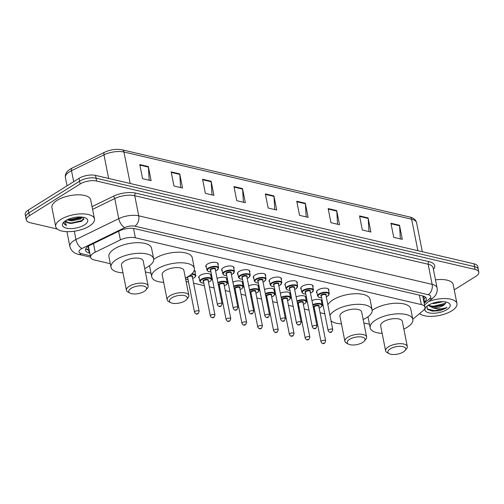 <?xml version="1.0" encoding="UTF-8"?>
<svg xmlns="http://www.w3.org/2000/svg" width="504" height="504" viewBox="0 0 504 504"><rect width="100%" height="100%" fill="white"/><g stroke="black" fill="none" stroke-linecap="round" stroke-linejoin="round"><path stroke-width="0.76" d="M206.375 267.164A6.325 2.621 -11.2 0 1 205.815 266.345A6.325 2.621 -11.2 0 1 207.446 264.052A6.325 2.621 -11.2 0 1 214.049 262.269A6.325 2.621 -11.2 0 1 218.219 263.888A6.325 2.621 -11.2 0 1 218.012 264.858M222.188 270.856A6.325 2.621 -11.2 0 1 221.621 270.037A6.325 2.621 -11.2 0 1 223.259 267.744A6.325 2.621 -11.2 0 1 229.862 265.961A6.325 2.621 -11.2 0 1 234.032 267.58A6.325 2.621 -11.2 0 1 233.818 268.556M238.001 274.554A6.325 2.621 -11.2 0 1 237.434 273.735A6.325 2.621 -11.2 0 1 239.072 271.435A6.325 2.621 -11.2 0 1 245.675 269.659A6.325 2.621 -11.2 0 1 249.845 271.278A6.325 2.621 -11.2 0 1 249.631 272.248M253.814 278.246A6.325 2.621 -11.2 0 1 253.247 277.427A6.325 2.621 -11.2 0 1 254.885 275.134A6.325 2.621 -11.2 0 1 261.481 273.351A6.325 2.621 -11.2 0 1 265.658 274.97A6.325 2.621 -11.2 0 1 265.444 275.94M269.627 281.938A6.325 2.621 -11.2 0 1 269.06 281.119A6.325 2.621 -11.2 0 1 270.698 278.825A6.325 2.621 -11.2 0 1 277.294 277.043A6.325 2.621 -11.2 0 1 281.465 278.668A6.325 2.621 -11.2 0 1 281.257 279.638M285.44 285.636A6.325 2.621 -11.2 0 1 284.873 284.817A6.325 2.621 -11.2 0 1 286.511 282.524A6.325 2.621 -11.2 0 1 293.108 280.741A6.325 2.621 -11.2 0 1 297.278 282.36A6.325 2.621 -11.2 0 1 297.07 283.33M301.247 289.327A6.325 2.621 -11.2 0 1 300.686 288.508A6.325 2.621 -11.2 0 1 302.324 286.215A6.325 2.621 -11.2 0 1 308.921 284.432A6.325 2.621 -11.2 0 1 313.091 286.052A6.325 2.621 -11.2 0 1 312.883 287.028M317.06 293.019A6.325 2.621 -11.2 0 1 316.499 292.207A6.325 2.621 -11.2 0 1 318.131 289.907A6.325 2.621 -11.2 0 1 324.734 288.124A6.325 2.621 -11.2 0 1 328.904 289.75A6.325 2.621 -11.2 0 1 328.696 290.72M199.269 278.397A6.325 2.621 -11.2 0 1 198.702 277.578A6.325 2.621 -11.2 0 1 200.34 275.285A6.325 2.621 -11.2 0 1 206.936 273.502A6.325 2.621 -11.2 0 1 211.113 275.121A6.325 2.621 -11.2 0 1 210.899 276.091M217.079 278.473A6.325 2.621 -11.2 0 1 223.322 277.2A6.325 2.621 -11.2 0 1 226.92 278.813A6.325 2.621 -11.2 0 1 226.712 279.789M232.892 282.171A6.325 2.621 -11.2 0 1 239.135 280.892A6.325 2.621 -11.2 0 1 242.733 282.511A6.325 2.621 -11.2 0 1 242.525 283.481M248.705 285.863A6.325 2.621 -11.2 0 1 254.948 284.59A6.325 2.621 -11.2 0 1 258.546 286.203A6.325 2.621 -11.2 0 1 258.338 287.173M194.254 270.327A6.325 2.621 -11.2 0 1 195.3 271.429A6.325 2.621 -11.2 0 1 195.086 272.399M264.512 289.554A6.325 2.621 -11.2 0 1 270.761 288.282A6.325 2.621 -11.2 0 1 274.359 289.894A6.325 2.621 -11.2 0 1 274.151 290.871M280.325 293.252A6.325 2.621 -11.2 0 1 286.574 291.974A6.325 2.621 -11.2 0 1 290.172 293.593A6.325 2.621 -11.2 0 1 289.957 294.563M296.138 296.944A6.325 2.621 -11.2 0 1 302.387 295.672A6.325 2.621 -11.2 0 1 305.985 297.284A6.325 2.621 -11.2 0 1 305.771 298.255M311.951 300.636A6.325 2.621 -11.2 0 1 318.2 299.363A6.325 2.621 -11.2 0 1 321.798 300.976A6.325 2.621 -11.2 0 1 321.584 301.953M412.795 319.234L423.165 310.653A11.857 4.92 168.8 0 0 424.992 307.238A11.857 4.92 168.8 0 0 421.287 304.586L135.368 237.793A11.857 4.92 168.8 0 0 120.387 239.917L95.212 252.195A11.857 4.92 168.8 0 0 93.7 253.027A11.857 4.92 168.8 0 0 90.632 257.33A11.857 4.92 168.8 0 0 94.336 259.982L110.307 263.712M88.553 245.769L88.528 246.689A3.95 1.638 168.8 0 0 88.792 248.031M90.632 257.33L88.54 246.746A11.857 4.92 -11.2 0 1 88.528 246.689M145.373 271.908L151.011 273.225M186.071 281.415L188.528 281.988M193.593 283.172L204.334 285.68M209.406 286.864L214.124 287.967M219.19 289.151L220.147 289.378M225.219 290.562L229.937 291.665M235.003 292.849L235.96 293.07M241.032 294.254L245.744 295.357M250.816 296.541L251.773 296.762M256.845 297.946L261.557 299.048M266.629 300.233L267.586 300.46M272.658 301.644L277.37 302.747M282.442 303.931L283.399 304.151M288.464 305.336L293.183 306.438M298.255 307.623L299.212 307.843M304.277 309.028L308.996 310.13M314.068 311.315L315.019 311.541M320.09 312.726L324.809 313.828M363.831 322.944L369.464 324.261M424.021 302.356L424.494 301.972A11.857 4.92 168.8 0 0 426.315 298.557A11.857 4.92 168.8 0 0 422.61 295.905L134.675 228.64A11.857 4.92 168.8 0 0 119.687 230.763L90.109 245.19A11.857 4.92 168.8 0 0 88.597 246.021A11.857 4.92 168.8 0 0 85.529 250.324A11.857 4.92 168.8 0 0 89.233 252.977L89.8 253.109M89.24 250.286L88.672 250.154A11.857 4.92 -11.2 0 1 85.762 248.812M57.317 229.049L30.02 222.673A11.857 4.92 -11.2 0 1 26.315 220.021A11.857 4.92 -11.2 0 1 29.389 215.718L80.142 183.992A11.857 4.92 -11.2 0 1 96.636 181.037L475.102 269.451A11.857 4.92 -11.2 0 1 478.8 272.103A11.857 4.92 -11.2 0 1 475.732 276.406L454.23 289.844M26.315 220.021L25.2 214.376A11.857 4.92 -11.2 0 1 28.268 210.073L79.027 178.347L79.582 181.169A11.857 4.92 -11.2 0 1 96.075 178.214L474.541 266.629A11.857 4.92 -11.2 0 1 478.239 269.281A11.857 4.92 -11.2 0 0 474.541 266.629L96.075 178.214A11.857 4.92 -11.2 0 0 79.582 181.169L28.829 212.896L79.582 181.169L80.142 183.992M25.761 217.199A11.857 4.92 -11.2 0 1 28.829 212.896A11.857 4.92 -11.2 0 0 25.761 217.199M425.527 297.247A11.857 4.92 -11.2 0 1 423.933 299.149L423.461 299.534M79.027 178.347A11.857 4.92 -11.2 0 1 95.521 175.392L473.981 263.806A11.857 4.92 -11.2 0 1 477.685 266.459L478.8 272.103M336.716 210.578L339.507 224.689L330.945 222.686L328.154 208.574L336.716 210.578A3.163 2.123 -76.9 0 1 336.779 211.088L328.255 209.091M368.109 217.911L370.906 232.023L362.344 230.019L359.547 215.907L368.109 217.911A3.163 2.123 -76.9 0 1 368.172 218.421L359.648 216.43M399.508 225.244L402.299 239.356L393.737 237.359L390.94 223.247L399.508 225.244A3.163 2.123 -76.9 0 1 399.571 225.754L391.047 223.763M242.525 188.572L245.322 202.684L236.76 200.68L233.963 186.568L242.525 188.572A3.163 2.123 -76.9 0 1 242.594 189.082L234.064 187.091M211.132 181.238L213.923 195.35L205.361 193.347L202.57 179.235L211.132 181.238A3.163 2.123 -76.9 0 1 211.195 181.749L202.671 179.758M179.733 173.899L182.53 188.017L173.968 186.014L171.171 171.902L179.733 173.899A3.163 2.123 -76.9 0 1 179.802 174.409L171.278 172.418M148.34 166.566L151.131 180.678L142.569 178.681L139.778 164.569L148.34 166.566A3.163 2.123 -76.9 0 1 148.403 167.076L139.879 165.085M305.317 203.238L308.114 217.35L299.552 215.353L296.755 201.241L305.317 203.238A3.163 2.123 -76.9 0 1 305.386 203.748L296.856 201.757M273.924 195.905L276.715 210.017L268.153 208.02L265.362 193.908L273.924 195.905A3.163 2.123 -76.9 0 1 273.987 196.415L265.463 194.424M274.787 209.569L273.987 196.415M306.186 216.903L305.386 203.748M149.203 180.23L148.403 167.076M180.602 187.564L179.802 174.409M211.995 194.897L211.195 181.749M243.394 202.23L242.594 189.082M400.371 238.909L399.571 225.754M368.978 231.569L368.172 218.421M337.579 224.236L336.779 211.088M89.365 226.107A19.763 8.196 -11.2 0 1 68.739 231.676A19.763 8.196 -11.2 0 1 55.705 226.611A19.763 8.196 -11.2 0 1 60.82 219.442A19.763 8.196 -11.2 0 1 81.44 213.866A19.763 8.196 -11.2 0 1 94.475 218.938A19.763 8.196 -11.2 0 1 89.365 226.107M55.705 226.611L51.931 207.56A19.763 8.196 -11.2 0 1 57.047 200.39A19.763 8.196 -11.2 0 1 77.673 194.815A19.763 8.196 -11.2 0 1 90.707 199.88L94.475 218.938M65.785 220.601A12.89 5.342 -11.2 0 1 85.869 218.156A12.89 5.342 -11.2 0 1 84.395 224.948A12.89 5.342 -11.2 0 1 68.254 228.463A12.89 5.342 -11.2 0 1 63.365 222.611A12.89 5.342 -11.2 0 1 65.785 220.601M65.602 220.79L68.418 222.982L70.396 223.404L81.409 221.42L83.998 217.457M67.851 219.492L71.801 220.002L80.319 218.106L81.856 217.079M66.919 219.952L71.978 220.884L80.495 218.988L82.694 217.186M68.418 222.982A8.933 3.704 -11.2 0 1 65.627 220.979A8.933 3.704 -11.2 0 1 65.602 220.721M64.203 221.76L63.907 223.303L66.408 225.508L64.89 221.212M69.136 219.794L71.121 219.851L81.1 217.652M69.81 223.322L71.82 223.379L82.013 221.067M68.33 219.278L71.032 219.41L81.358 217.035M67.208 222.478L71.732 222.938L82.259 220.45L83.96 219.303M63.882 223.152L64.317 224.009L66.408 225.508M144.213 291.413A9.091 3.767 -11.2 0 1 130.045 293.139A9.091 3.767 -11.2 0 1 131.084 288.351A9.091 3.767 -11.2 0 1 142.475 285.869A9.091 3.767 -11.2 0 1 145.921 289.995A9.091 3.767 -11.2 0 1 144.213 291.413M130.045 293.139L128.041 292.081A11.069 4.586 -11.2 0 1 126.447 290.266A11.069 4.586 -11.2 0 1 129.308 286.253A11.069 4.586 -11.2 0 1 140.855 283.128A11.069 4.586 -11.2 0 1 148.157 285.97A11.069 4.586 -11.2 0 1 147.37 288.257L145.921 289.995M148.157 285.97L143.199 260.921A11.069 4.586 168.8 0 0 135.897 258.079A11.069 4.586 168.8 0 0 124.349 261.198A11.069 4.586 168.8 0 0 121.483 265.217L126.447 290.266M122.989 272.828A21.741 9.015 -11.2 0 1 111.019 267.29A21.741 9.015 -11.2 0 1 116.645 259.402A21.741 9.015 -11.2 0 1 139.325 253.273A21.741 9.015 -11.2 0 1 153.663 258.848A21.741 9.015 -11.2 0 1 148.037 266.736A21.741 9.015 -11.2 0 1 144.705 268.531M111.019 267.29L108.921 256.706A21.741 9.015 -11.2 0 1 114.547 248.819A21.741 9.015 -11.2 0 1 137.233 242.689A21.741 9.015 -11.2 0 1 151.572 248.258L153.663 258.848M184.918 300.926A9.091 3.767 -11.2 0 1 170.749 302.646A9.091 3.767 -11.2 0 1 171.788 297.858A9.091 3.767 -11.2 0 1 183.173 295.375A9.091 3.767 -11.2 0 1 186.625 299.502A9.091 3.767 -11.2 0 1 184.918 300.926M170.749 302.646L168.746 301.594A11.069 4.586 -11.2 0 1 167.145 299.773A11.069 4.586 -11.2 0 1 170.012 295.76A11.069 4.586 -11.2 0 1 181.56 292.641A11.069 4.586 -11.2 0 1 188.855 295.476A11.069 4.586 -11.2 0 1 188.074 297.763L186.625 299.502M188.855 295.476L183.897 270.428A11.069 4.586 168.8 0 0 176.595 267.593A11.069 4.586 168.8 0 0 165.047 270.711A11.069 4.586 168.8 0 0 162.187 274.724L167.145 299.773M163.693 282.334A21.741 9.015 -11.2 0 1 151.717 276.797A21.741 9.015 -11.2 0 1 157.343 268.909A21.741 9.015 -11.2 0 1 180.029 262.779A21.741 9.015 -11.2 0 1 194.368 268.355A21.741 9.015 -11.2 0 1 188.742 276.242A21.741 9.015 -11.2 0 1 185.403 278.038M151.717 276.797L149.619 266.213A21.741 9.015 -11.2 0 1 149.556 265.702M153.733 259.358A21.741 9.015 -11.2 0 1 155.245 258.325A21.741 9.015 -11.2 0 1 177.931 252.195A21.741 9.015 -11.2 0 1 192.27 257.771L194.368 268.355M362.672 342.449A9.091 3.767 -11.2 0 1 348.503 344.175A9.091 3.767 -11.2 0 1 349.543 339.381A9.091 3.767 -11.2 0 1 360.933 336.905A9.091 3.767 -11.2 0 1 364.379 341.032A9.091 3.767 -11.2 0 1 362.672 342.449M348.503 344.175L346.5 343.117A11.069 4.586 -11.2 0 1 344.9 341.303A11.069 4.586 -11.2 0 1 347.766 337.289A11.069 4.586 -11.2 0 1 359.314 334.165A11.069 4.586 -11.2 0 1 366.616 337.006A11.069 4.586 -11.2 0 1 365.828 339.293L364.379 341.032M366.616 337.006L361.658 311.957A11.069 4.586 168.8 0 0 354.356 309.116A11.069 4.586 168.8 0 0 342.808 312.234A11.069 4.586 168.8 0 0 339.942 316.254L344.9 341.303M329.956 315.422A21.741 9.015 -11.2 0 1 335.103 310.439A21.741 9.015 -11.2 0 1 357.783 304.309A21.741 9.015 -11.2 0 1 372.122 309.878A21.741 9.015 -11.2 0 1 366.496 317.772A21.741 9.015 -11.2 0 1 363.164 319.567M341.447 323.864A21.741 9.015 -11.2 0 1 331.027 320.827M327.865 304.838A21.741 9.015 -11.2 0 1 333.005 299.855A21.741 9.015 -11.2 0 1 355.692 293.725A21.741 9.015 -11.2 0 1 370.031 299.294L372.122 309.878M403.37 351.962A9.091 3.767 -11.2 0 1 389.201 353.682A9.091 3.767 -11.2 0 1 390.241 348.894A9.091 3.767 -11.2 0 1 401.631 346.412A9.091 3.767 -11.2 0 1 405.077 350.538A9.091 3.767 -11.2 0 1 403.37 351.962M389.201 353.682L387.204 352.63A11.069 4.586 -11.2 0 1 385.604 350.809A11.069 4.586 -11.2 0 1 388.471 346.796A11.069 4.586 -11.2 0 1 400.019 343.678A11.069 4.586 -11.2 0 1 407.314 346.513A11.069 4.586 -11.2 0 1 406.526 348.799L405.077 350.538M407.314 346.513L402.356 321.464A11.069 4.586 168.8 0 0 395.054 318.623A11.069 4.586 168.8 0 0 383.506 321.747A11.069 4.586 168.8 0 0 380.646 325.76L385.604 350.809M382.152 333.371A21.741 9.015 -11.2 0 1 370.175 327.833A21.741 9.015 -11.2 0 1 375.801 319.946A21.741 9.015 -11.2 0 1 398.488 313.816A21.741 9.015 -11.2 0 1 412.826 319.391A21.741 9.015 -11.2 0 1 407.194 327.279A21.741 9.015 -11.2 0 1 403.861 329.074M370.175 327.833L368.077 317.249A21.741 9.015 -11.2 0 1 368.014 316.739M372.191 310.388A21.741 9.015 -11.2 0 1 373.703 309.362A21.741 9.015 -11.2 0 1 396.39 303.232A21.741 9.015 -11.2 0 1 410.729 308.807L412.826 319.391M428.702 301.493A19.763 8.196 -11.2 0 1 456.958 303.616A19.763 8.196 -11.2 0 1 451.842 310.792A19.763 8.196 -11.2 0 1 419.618 313.589M432.098 303.452L434.064 303.591L442.978 301.663M428.513 305.128L432.898 306.829L434.731 306.949L443.74 304.97M443.281 305.216L444.868 304.196A8.933 3.704 -11.2 0 1 443.325 305.437A8.933 3.704 -11.2 0 1 433.068 307.944L428.104 305.38M435.595 302.413L439.582 301.764M444.868 304.196L445.87 301.997M428.268 305.279A12.89 5.342 -11.2 0 1 448.352 302.841A12.89 5.342 -11.2 0 1 446.878 309.632A12.89 5.342 -11.2 0 1 430.737 313.142A12.89 5.342 -11.2 0 1 425.842 307.295A12.89 5.342 -11.2 0 1 428.268 305.279M426.894 306.262L427.575 309.399L432.287 311.119L439.834 310.741L445.769 308.316L447.054 307.39L445.467 307.963C441.409 309.166 437.277 309.154 433.068 307.944M435.488 279.833A19.763 8.196 -11.2 0 1 453.184 284.565L456.958 303.616M432.117 306.703L433.862 306.76L444.389 304.561M432.205 311.113L439.834 310.741M429.358 305.752L433.749 306.199L445.731 303.2M427.178 308.99L434.637 310.685L445.744 308.196L447.054 307.39M93.498 243.539L95.212 252.195M88.918 248.667A11.857 7.957 103.1 0 1 86.575 249.386M424.091 296.377A11.857 8.562 -129.6 0 1 422.894 296.661M118.667 231.26L120.387 239.917M133.516 228.419L135.368 237.793M419.423 295.161L421.287 304.586M88.672 250.154L89.233 252.977M424.185 303.175L429.515 298.771A7.907 3.276 168.8 0 0 428.261 294.727L134.839 226.176A7.907 3.276 168.8 0 0 124.847 227.594L82.051 248.466A7.907 3.276 168.8 0 0 81.05 249.02A7.907 3.276 168.8 0 0 81.472 253.663L90.317 255.73M81.472 253.663A7.907 5.305 -76.9 0 1 78.278 254.299C73.836 253.298 71.026 250.652 69.848 246.368A15.813 6.558 -11.2 0 1 73.943 240.635A15.813 6.558 -11.2 0 1 75.953 239.526L74.309 231.223M92.043 206.646L113.243 196.308A17.785 7.377 -11.2 0 1 135.721 193.12L429.143 261.664A17.785 7.377 -11.2 0 1 433.409 269.344M96.636 181.037L95.521 175.392M29.389 215.718L28.268 210.073M475.102 269.451L473.981 263.806M82.051 248.466A7.907 3.862 -116 0 1 75.953 239.526L118.749 218.654L114.767 198.544L92.585 209.362M124.847 227.594A7.907 3.862 -116 0 1 118.749 218.654A15.813 6.558 -11.2 0 1 138.732 215.819L134.751 195.709A15.813 6.558 168.8 0 0 114.767 198.544A1.978 0.964 64 0 0 113.243 196.308M134.839 226.176A7.907 5.305 -76.9 0 0 138.732 215.819L432.149 284.369L428.167 264.253L134.751 195.709A1.978 1.323 103.1 0 1 135.721 193.12M428.261 294.727A7.907 5.305 -76.9 0 0 432.149 284.369A15.813 6.558 -11.2 0 1 437.088 287.904L433.106 267.794A15.813 6.558 168.8 0 0 428.167 264.253A1.978 1.323 103.1 0 1 429.143 261.664M424.532 304.939L433.156 297.807A7.907 5.708 -129.6 0 1 429.515 298.771M425.193 297.82L423.417 299.288M423.933 299.149L424.494 301.972M130.183 183.488L123.953 152.019A3.95 2.652 -76.9 0 0 122.207 149.82L409.909 217.035A3.95 2.652 103.1 0 1 411.655 219.234L123.953 152.019A15.813 6.558 168.8 0 0 103.969 154.854L71.499 170.692A15.813 6.558 168.8 0 0 69.489 171.801A15.813 6.558 168.8 0 0 65.394 177.54L67.038 185.837M65.394 177.54C64.94 174.22 66.559 171.417 70.245 169.117L72.116 168.084A3.95 1.934 -116 0 0 71.499 170.692L73.672 181.692M409.909 217.035C413.626 217.904 415.85 219.82 416.587 222.768A15.813 6.558 168.8 0 0 411.655 219.234L417.885 250.702M108.643 178.46L103.969 154.854A3.95 1.934 -116 0 1 104.593 152.246C110.552 149.562 116.424 148.749 122.207 149.82M191.867 273.861A5.928 2.457 -11.2 0 1 195.678 275.386C196.157 275.738 195.621 276.551 194.072 277.805L192.673 278.504M192.66 278.46A5.531 2.293 168.8 0 0 193.927 277.824A5.531 2.293 168.8 0 0 191.262 274.409M187.721 277.931A2.766 1.147 -11.2 0 1 187.261 277.106M199.174 311.359L192.326 276.784A2.369 0.983 168.8 0 0 190.764 276.173A2.369 0.983 168.8 0 0 188.288 276.841A2.369 0.983 168.8 0 0 187.677 277.704L194.525 312.278A2.369 0.983 -11.2 0 1 195.136 311.415A2.369 0.983 -11.2 0 1 197.612 310.748A2.369 0.983 -11.2 0 1 199.174 311.359L198.179 313.557C196.768 314.584 195.546 314.156 194.525 312.278M197.486 313.652L196.913 313.513L197.486 313.652M189.359 275.846A2.766 1.147 -11.2 0 1 192.081 275.82A2.766 1.147 -11.2 0 1 192.377 277.011M185.598 279.008A5.531 2.293 168.8 0 0 188.011 279.386M198.916 276.608L199.861 281.383A5.928 2.457 -11.2 0 1 201.392 279.229A5.928 2.457 -11.2 0 1 207.579 277.559A5.928 2.457 -11.2 0 1 211.491 279.077C211.97 279.437 211.434 280.243 209.878 281.497L208.48 282.196M208.473 282.158A5.531 2.293 168.8 0 0 209.74 281.516A5.531 2.293 168.8 0 0 209.444 278.271A5.531 2.293 168.8 0 0 201.751 279.651A5.531 2.293 168.8 0 0 203.824 283.078M203.534 281.623A2.766 1.147 -11.2 0 1 203.748 280.117A2.766 1.147 -11.2 0 1 207.289 279.373A2.766 1.147 -11.2 0 1 208.183 280.703M214.988 315.05L208.139 280.476A2.369 0.983 168.8 0 0 206.577 279.865A2.369 0.983 168.8 0 0 204.101 280.533A2.369 0.983 168.8 0 0 203.49 281.396L210.332 315.97A2.369 0.983 -11.2 0 1 210.949 315.113A2.369 0.983 -11.2 0 1 213.425 314.446A2.369 0.983 -11.2 0 1 214.988 315.05L213.992 317.255C212.581 318.276 211.359 317.848 210.332 315.97M213.293 317.344L212.726 317.211L213.293 317.344M217.886 282.549A5.928 2.457 -11.2 0 1 223.82 281.257A5.928 2.457 -11.2 0 1 227.304 282.776C227.783 283.128 227.247 283.935 225.691 285.195L224.293 285.894M224.286 285.85A5.531 2.293 168.8 0 0 225.553 285.214A5.531 2.293 168.8 0 0 225.471 282.019A5.531 2.293 168.8 0 0 217.993 283.097M219.347 285.314A2.766 1.147 -11.2 0 1 219.561 283.809A2.766 1.147 -11.2 0 1 223.102 283.065A2.766 1.147 -11.2 0 1 223.996 284.395M230.801 318.742L223.952 284.168A2.369 0.983 168.8 0 0 222.39 283.563A2.369 0.983 168.8 0 0 219.914 284.231A2.369 0.983 168.8 0 0 219.303 285.088L226.145 319.668A2.369 0.983 -11.2 0 1 226.762 318.805A2.369 0.983 -11.2 0 1 229.238 318.137A2.369 0.983 -11.2 0 1 230.801 318.742L229.805 320.947C228.394 321.974 227.172 321.546 226.145 319.668M229.106 321.035L228.539 320.903L229.106 321.035M218.711 286.726A5.531 2.293 168.8 0 0 219.631 286.77M233.698 286.24A5.928 2.457 -11.2 0 1 239.633 284.949A5.928 2.457 -11.2 0 1 243.117 286.467C243.596 286.826 243.054 287.633 241.504 288.887L240.106 289.586M240.099 289.542A5.531 2.293 168.8 0 0 241.366 288.905A5.531 2.293 168.8 0 0 241.284 285.711A5.531 2.293 168.8 0 0 233.806 286.789M235.16 289.012A2.766 1.147 -11.2 0 1 235.374 287.507A2.766 1.147 -11.2 0 1 238.915 286.757A2.766 1.147 -11.2 0 1 239.809 288.093M246.613 322.44L239.765 287.866A2.369 0.983 168.8 0 0 238.203 287.255A2.369 0.983 168.8 0 0 235.727 287.923A2.369 0.983 168.8 0 0 235.11 288.786L241.958 323.36A2.369 0.983 -11.2 0 1 242.575 322.497A2.369 0.983 -11.2 0 1 245.045 321.829A2.369 0.983 -11.2 0 1 246.613 322.44L245.618 324.645C244.207 325.666 242.985 325.238 241.958 323.36M244.919 324.734L244.352 324.595L244.919 324.734M234.524 290.424A5.531 2.293 168.8 0 0 235.444 290.468M249.512 289.932A5.928 2.457 -11.2 0 1 255.446 288.641A5.928 2.457 -11.2 0 1 258.93 290.159C259.409 290.518 258.867 291.325 257.317 292.578L255.919 293.278M255.912 293.24A5.531 2.293 168.8 0 0 257.179 292.597A5.531 2.293 168.8 0 0 257.097 289.409A5.531 2.293 168.8 0 0 249.619 290.48M250.967 292.704A2.766 1.147 -11.2 0 1 251.181 291.199A2.766 1.147 -11.2 0 1 254.728 290.455A2.766 1.147 -11.2 0 1 255.623 291.784M262.427 326.132L255.578 291.558A2.369 0.983 168.8 0 0 254.016 290.947A2.369 0.983 168.8 0 0 251.54 291.621A2.369 0.983 168.8 0 0 250.923 292.478L257.771 327.052A2.369 0.983 -11.2 0 1 258.382 326.195A2.369 0.983 -11.2 0 1 260.858 325.527A2.369 0.983 -11.2 0 1 262.427 326.132L261.431 328.337C260.014 329.358 258.798 328.936 257.771 327.052M260.732 328.425L260.159 328.293L260.732 328.425M250.337 294.115A5.531 2.293 168.8 0 0 251.257 294.16M265.318 293.63A5.928 2.457 -11.2 0 1 271.259 292.339A5.928 2.457 -11.2 0 1 274.737 293.857C275.216 294.21 274.68 295.016 273.13 296.276L271.732 296.976M271.725 296.932A5.531 2.293 168.8 0 0 272.992 296.295A5.531 2.293 168.8 0 0 272.91 293.101A5.531 2.293 168.8 0 0 265.432 294.178M266.78 296.402A2.766 1.147 -11.2 0 1 266.994 294.89A2.766 1.147 -11.2 0 1 270.541 294.147A2.766 1.147 -11.2 0 1 271.435 295.476M278.233 329.83L271.391 295.25A2.369 0.983 168.8 0 0 269.823 294.645A2.369 0.983 168.8 0 0 267.353 295.312A2.369 0.983 168.8 0 0 266.736 296.176L273.584 330.75A2.369 0.983 -11.2 0 1 274.195 329.887A2.369 0.983 -11.2 0 1 276.671 329.219A2.369 0.983 -11.2 0 1 278.233 329.83L277.244 332.029C275.827 333.056 274.611 332.627 273.584 330.75M276.545 332.117L275.971 331.985L276.545 332.117M266.15 297.814A5.531 2.293 168.8 0 0 267.07 297.851M281.131 297.322A5.928 2.457 -11.2 0 1 287.072 296.031A5.928 2.457 -11.2 0 1 290.55 297.549C291.029 297.908 290.493 298.714 288.943 299.968L287.545 300.668M287.532 300.623A5.531 2.293 168.8 0 0 288.798 299.987A5.531 2.293 168.8 0 0 288.723 296.793A5.531 2.293 168.8 0 0 281.245 297.87M282.593 300.094A2.766 1.147 -11.2 0 1 282.807 298.589A2.766 1.147 -11.2 0 1 286.348 297.839A2.766 1.147 -11.2 0 1 287.248 299.174M294.046 333.522L287.204 298.948A2.369 0.983 168.8 0 0 285.636 298.337A2.369 0.983 168.8 0 0 283.16 299.004A2.369 0.983 168.8 0 0 282.549 299.867L289.397 334.442A2.369 0.983 -11.2 0 1 290.008 333.579A2.369 0.983 -11.2 0 1 292.484 332.911A2.369 0.983 -11.2 0 1 294.046 333.522L293.057 335.727C291.64 336.748 290.424 336.319 289.397 334.442M292.358 335.815L291.784 335.677L292.358 335.815M281.963 301.505A5.531 2.293 168.8 0 0 282.883 301.549M296.944 301.014A5.928 2.457 -11.2 0 1 302.885 299.723A5.928 2.457 -11.2 0 1 306.363 301.241C306.841 301.6 306.306 302.406 304.756 303.66L303.358 304.359M303.345 304.322A5.531 2.293 168.8 0 0 304.611 303.679A5.531 2.293 168.8 0 0 304.536 300.491A5.531 2.293 168.8 0 0 297.051 301.562M298.406 303.786A2.766 1.147 -11.2 0 1 298.62 302.28A2.766 1.147 -11.2 0 1 302.161 301.537A2.766 1.147 -11.2 0 1 303.062 302.866M309.859 337.214L303.011 302.639A2.369 0.983 168.8 0 0 301.449 302.028A2.369 0.983 168.8 0 0 298.973 302.702A2.369 0.983 168.8 0 0 298.362 303.559L305.21 338.134A2.369 0.983 -11.2 0 1 305.821 337.277A2.369 0.983 -11.2 0 1 308.297 336.609A2.369 0.983 -11.2 0 1 309.859 337.214L308.864 339.419C307.453 340.439 306.23 340.017 305.21 338.134M308.171 339.507L307.598 339.375L308.171 339.507M297.776 305.197A5.531 2.293 168.8 0 0 298.696 305.241M312.757 304.712A5.928 2.457 -11.2 0 1 318.698 303.421A5.928 2.457 -11.2 0 1 322.176 304.939C322.654 305.292 322.119 306.098 320.563 307.358L319.164 308.057M319.158 308.013A5.531 2.293 168.8 0 0 320.424 307.377A5.531 2.293 168.8 0 0 320.342 304.183A5.531 2.293 168.8 0 0 312.864 305.26M314.219 307.484A2.766 1.147 -11.2 0 1 314.433 305.972A2.766 1.147 -11.2 0 1 317.974 305.229A2.766 1.147 -11.2 0 1 318.868 306.558M325.672 340.912L318.824 306.331A2.369 0.983 168.8 0 0 317.262 305.726A2.369 0.983 168.8 0 0 314.786 306.394A2.369 0.983 168.8 0 0 314.175 307.257L321.017 341.832A2.369 0.983 -11.2 0 1 321.634 340.969A2.369 0.983 -11.2 0 1 324.11 340.301A2.369 0.983 -11.2 0 1 325.672 340.912L324.677 343.111C323.266 344.137 322.043 343.709 321.017 341.832M323.978 343.199L323.411 343.066L323.978 343.199M313.582 308.895A5.531 2.293 168.8 0 0 314.509 308.933M210.937 271.889L208.209 271.442L206.968 270.15A5.928 2.457 -11.2 0 1 208.505 267.996A5.928 2.457 -11.2 0 1 214.691 266.326A5.928 2.457 -11.2 0 1 218.597 267.844L217.652 263.069M215.586 270.925A5.531 2.293 168.8 0 0 216.852 270.283A5.531 2.293 168.8 0 0 216.556 267.038A5.531 2.293 168.8 0 0 208.858 268.418A5.531 2.293 168.8 0 0 210.93 271.845M210.641 270.39A2.766 1.147 -11.2 0 1 210.855 268.884A2.766 1.147 -11.2 0 1 214.402 268.141A2.766 1.147 -11.2 0 1 215.296 269.47M215.252 269.243A2.369 0.983 168.8 0 0 213.683 268.638A2.369 0.983 168.8 0 0 211.214 269.306A2.369 0.983 168.8 0 0 210.596 270.163L217.444 304.744A2.369 0.983 -11.2 0 1 218.056 303.881A2.369 0.983 -11.2 0 1 220.532 303.213A2.369 0.983 -11.2 0 1 222.094 303.817L215.252 269.243M219.832 305.978L220.406 306.111L219.832 305.978M226.75 275.581L224.015 275.134L222.781 273.842A5.928 2.457 -11.2 0 1 224.318 271.694A5.928 2.457 -11.2 0 1 230.504 270.018A5.928 2.457 -11.2 0 1 234.41 271.543L233.465 266.767M231.393 274.617A5.531 2.293 168.8 0 0 232.665 273.981A5.531 2.293 168.8 0 0 232.369 270.73A5.531 2.293 168.8 0 0 224.671 272.11A5.531 2.293 168.8 0 0 226.743 275.537M226.453 274.088A2.766 1.147 -11.2 0 1 226.668 272.576A2.766 1.147 -11.2 0 1 230.208 271.832A2.766 1.147 -11.2 0 1 231.109 273.162M231.065 272.935A2.369 0.983 168.8 0 0 229.496 272.33A2.369 0.983 168.8 0 0 227.027 272.998A2.369 0.983 168.8 0 0 226.409 273.861L233.257 308.435A2.369 0.983 -11.2 0 1 233.869 307.572A2.369 0.983 -11.2 0 1 236.344 306.904A2.369 0.983 -11.2 0 1 237.907 307.516L231.065 272.935M235.645 309.67L236.219 309.803L235.645 309.67M242.563 279.273L239.828 278.832L238.594 277.54A5.928 2.457 -11.2 0 1 240.124 275.386A5.928 2.457 -11.2 0 1 246.311 273.716A5.928 2.457 -11.2 0 1 250.223 275.234L249.278 270.459M247.206 278.315A5.531 2.293 168.8 0 0 248.472 277.673A5.531 2.293 168.8 0 0 248.182 274.428A5.531 2.293 168.8 0 0 240.484 275.808A5.531 2.293 168.8 0 0 242.556 279.235M242.267 277.78A2.766 1.147 -11.2 0 1 242.481 276.274A2.766 1.147 -11.2 0 1 246.021 275.531A2.766 1.147 -11.2 0 1 246.922 276.86M246.872 276.633A2.369 0.983 168.8 0 0 245.309 276.022A2.369 0.983 168.8 0 0 242.833 276.69A2.369 0.983 168.8 0 0 242.222 277.553L249.071 312.127A2.369 0.983 -11.2 0 1 249.682 311.27A2.369 0.983 -11.2 0 1 252.157 310.596A2.369 0.983 -11.2 0 1 253.72 311.207L246.872 276.633M251.458 313.368L252.032 313.501L251.458 313.368M258.376 282.971L255.641 282.524L254.407 281.232A5.928 2.457 -11.2 0 1 255.938 279.077A5.928 2.457 -11.2 0 1 262.124 277.408A5.928 2.457 -11.2 0 1 266.036 278.926L265.091 274.151M263.019 282.007A5.531 2.293 168.8 0 0 264.285 281.364A5.531 2.293 168.8 0 0 263.989 278.12A5.531 2.293 168.8 0 0 256.297 279.5A5.531 2.293 168.8 0 0 258.369 282.927M258.079 281.471A2.766 1.147 -11.2 0 1 258.294 279.966A2.766 1.147 -11.2 0 1 261.834 279.222A2.766 1.147 -11.2 0 1 262.729 280.552M262.685 280.325A2.369 0.983 168.8 0 0 261.122 279.72A2.369 0.983 168.8 0 0 258.647 280.388A2.369 0.983 168.8 0 0 258.035 281.245L264.877 315.825A2.369 0.983 -11.2 0 1 265.495 314.962A2.369 0.983 -11.2 0 1 267.971 314.294A2.369 0.983 -11.2 0 1 269.533 314.899L262.685 280.325M267.271 317.06L267.844 317.192L267.271 317.06M274.189 286.663L271.454 286.215L270.22 284.924A5.928 2.457 -11.2 0 1 271.75 282.776A5.928 2.457 -11.2 0 1 277.937 281.106A5.928 2.457 -11.2 0 1 281.849 282.624L280.904 277.849M278.832 285.699A5.531 2.293 168.8 0 0 280.098 285.062A5.531 2.293 168.8 0 0 279.802 281.812A5.531 2.293 168.8 0 0 272.11 283.191A5.531 2.293 168.8 0 0 274.176 286.618M273.892 285.169A2.766 1.147 -11.2 0 1 274.107 283.658A2.766 1.147 -11.2 0 1 277.647 282.914A2.766 1.147 -11.2 0 1 278.542 284.243M278.498 284.017A2.369 0.983 168.8 0 0 276.935 283.412A2.369 0.983 168.8 0 0 274.459 284.08A2.369 0.983 168.8 0 0 273.848 284.943L280.69 319.517A2.369 0.983 -11.2 0 1 281.308 318.654A2.369 0.983 -11.2 0 1 283.784 317.986A2.369 0.983 -11.2 0 1 285.346 318.597L278.498 284.017M283.084 320.752L283.651 320.884L283.084 320.752M290.002 290.361L287.267 289.913L286.026 288.622A5.928 2.457 -11.2 0 1 287.563 286.467A5.928 2.457 -11.2 0 1 293.75 284.798A5.928 2.457 -11.2 0 1 297.662 286.316L296.717 281.541M294.645 289.397A5.531 2.293 168.8 0 0 295.911 288.754A5.531 2.293 168.8 0 0 295.615 285.51A5.531 2.293 168.8 0 0 287.916 286.889A5.531 2.293 168.8 0 0 289.989 290.317M289.706 288.861A2.766 1.147 -11.2 0 1 289.92 287.356A2.766 1.147 -11.2 0 1 293.46 286.612A2.766 1.147 -11.2 0 1 294.355 287.942M294.311 287.715A2.369 0.983 168.8 0 0 292.748 287.104A2.369 0.983 168.8 0 0 290.272 287.771A2.369 0.983 168.8 0 0 289.661 288.635L296.503 323.209A2.369 0.983 -11.2 0 1 297.121 322.352A2.369 0.983 -11.2 0 1 299.59 321.684A2.369 0.983 -11.2 0 1 301.159 322.289L294.311 287.715M298.897 324.45L299.464 324.582L298.897 324.45M305.815 294.053L303.08 293.605L301.839 292.314A5.928 2.457 -11.2 0 1 303.377 290.159A5.928 2.457 -11.2 0 1 309.563 288.49A5.928 2.457 -11.2 0 1 313.475 290.008L312.524 285.233M310.458 293.089A5.531 2.293 168.8 0 0 311.724 292.446A5.531 2.293 168.8 0 0 311.428 289.202A5.531 2.293 168.8 0 0 303.729 290.581A5.531 2.293 168.8 0 0 305.802 294.008M305.512 292.553A2.766 1.147 -11.2 0 1 305.726 291.047A2.766 1.147 -11.2 0 1 309.273 290.304A2.766 1.147 -11.2 0 1 310.168 291.633M310.124 291.406A2.369 0.983 168.8 0 0 308.561 290.802A2.369 0.983 168.8 0 0 306.086 291.469A2.369 0.983 168.8 0 0 305.468 292.326L312.316 326.907A2.369 0.983 -11.2 0 1 312.934 326.044A2.369 0.983 -11.2 0 1 315.403 325.376A2.369 0.983 -11.2 0 1 316.972 325.981L310.124 291.406M314.704 328.142L315.277 328.274L314.704 328.142M321.621 297.744L318.893 297.303L317.652 296.006A5.928 2.457 -11.2 0 1 319.19 293.857A5.928 2.457 -11.2 0 1 325.376 292.188A5.928 2.457 -11.2 0 1 329.282 293.706L328.337 288.931M326.271 296.78A5.531 2.293 168.8 0 0 327.537 296.144A5.531 2.293 168.8 0 0 327.241 292.893A5.531 2.293 168.8 0 0 319.542 294.273A5.531 2.293 168.8 0 0 321.615 297.707M321.325 296.251A2.766 1.147 -11.2 0 1 321.539 294.745A2.766 1.147 -11.2 0 1 325.086 293.996A2.766 1.147 -11.2 0 1 325.981 295.325M325.937 295.098A2.369 0.983 168.8 0 0 324.368 294.493A2.369 0.983 168.8 0 0 321.899 295.161A2.369 0.983 168.8 0 0 321.281 296.024L328.129 330.599A2.369 0.983 -11.2 0 1 328.74 329.736A2.369 0.983 -11.2 0 1 331.216 329.068A2.369 0.983 -11.2 0 1 332.779 329.679L325.937 295.098M330.517 331.834L331.09 331.966L330.517 331.834M423.114 297.763L424.538 296.579M422.85 296.453L424.992 307.238M69.848 246.368L66.938 231.664M433.156 297.807C436.325 295.199 437.636 291.898 437.088 287.904M78.278 254.299L90.607 257.185M72.116 168.084L104.593 152.246M416.587 222.768L422.327 251.742M195.678 275.386L194.733 270.61M185.617 279.109L188.017 279.424M211.491 279.077L210.546 274.302M199.861 281.383L201.096 282.675L203.83 283.122M227.304 282.776L226.359 277.994M218.723 286.782L219.643 286.814M243.117 286.467L242.172 281.692M234.536 290.474L235.456 290.506M258.93 290.159L257.979 285.384M250.349 294.166L251.269 294.204M274.737 293.857L273.792 289.076M266.156 297.864L267.076 297.896M290.55 297.549L289.605 292.774M281.969 301.556L282.889 301.587M306.363 301.241L305.418 296.465M297.782 305.248L298.702 305.285M322.176 304.939L321.231 300.163M313.595 308.946L314.515 308.977M215.592 270.969L216.991 270.27L218.597 267.844M217.444 304.744C218.471 306.621 219.687 307.043 221.105 306.022L222.094 303.817M206.968 270.15L206.023 265.375M231.405 274.661L232.804 273.962L234.41 271.543M233.257 308.435C234.284 310.313 235.5 310.741 236.918 309.714L237.907 307.516M222.781 273.842L221.836 269.067M247.218 278.353L248.617 277.654L250.223 275.234M249.071 312.127C250.091 314.005 251.313 314.433 252.724 313.412L253.72 311.207M238.594 277.54L237.649 272.765M263.025 282.051L264.424 281.352L266.036 278.926M264.877 315.825C265.904 317.703 267.126 318.131 268.538 317.104L269.533 314.899M254.407 281.232L253.462 276.457M278.838 285.743L280.237 285.043L281.849 282.624M280.69 319.517C281.717 321.394 282.939 321.823 284.351 320.796L285.346 318.597M270.22 284.924L269.268 280.148M294.651 289.435L296.05 288.735L297.662 286.316M296.503 323.209C297.53 325.086 298.752 325.515 300.163 324.494L301.159 322.289M286.026 288.622L285.081 283.846M310.464 293.133L311.863 292.433L313.475 290.008M312.316 326.907C313.343 328.784 314.559 329.213 315.976 328.186L316.972 325.981M301.839 292.314L300.894 287.538M326.277 296.825L327.676 296.125L329.282 293.706M328.129 330.599C329.156 332.476 330.372 332.905 331.789 331.878L332.779 329.679M317.652 296.006L316.707 291.23"/></g></svg>
